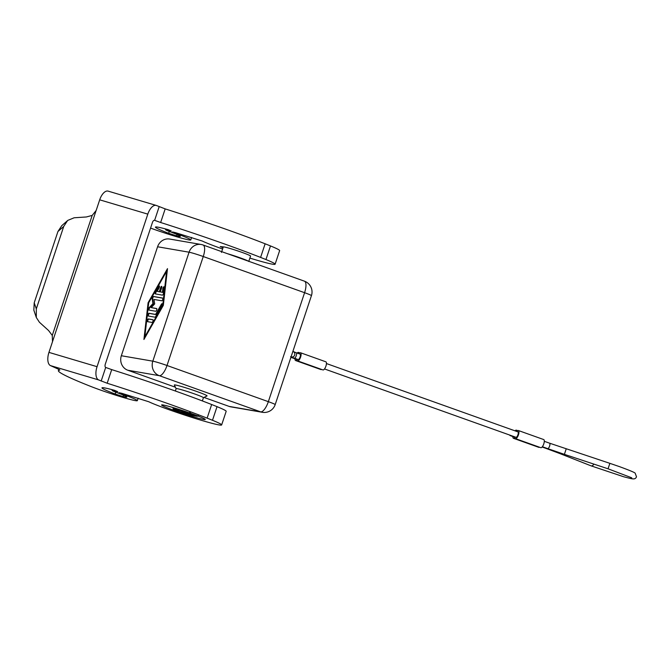 <?xml version="1.0" encoding="UTF-8"?>
<svg xmlns="http://www.w3.org/2000/svg" width="670" height="670" viewBox="0 0 670 670"><rect width="100%" height="100%" fill="white"/><g stroke="black" fill="none" stroke-linecap="round" stroke-linejoin="round"><path stroke-width="1" d="M300.085 357.001A2.873 1.013 -70.4 0 0 300.034 354.112L296.241 352.755A2.873 1.013 -70.4 0 1 296.282 355.644A2.873 1.013 -70.4 0 1 294.306 358.174L298.1 359.53A2.873 1.013 -70.4 0 0 300.085 357.001M297.17 353.09A4.313 1.524 109.6 0 1 298.401 352.387A4.313 1.524 109.6 0 1 298.493 352.412A4.313 1.524 109.6 0 1 299.071 353.601A4.313 1.524 109.6 0 1 300.428 352.738A4.313 1.524 109.6 0 1 300.52 352.755A4.313 1.524 109.6 0 1 300.554 357.21A4.313 1.524 109.6 0 1 297.715 360.904A4.313 1.524 109.6 0 1 297.622 360.887A4.313 1.524 109.6 0 1 297.045 359.69A4.313 1.524 109.6 0 1 295.679 360.56A4.313 1.524 109.6 0 1 295.587 360.535A4.313 1.524 109.6 0 1 295.001 358.793M322.865 369.89A4.313 1.524 -70.4 0 0 322.948 369.924A4.313 1.524 -70.4 0 0 323.041 369.949A4.313 1.524 -70.4 0 0 325.88 366.255A4.313 1.524 -70.4 0 0 325.854 361.8A4.313 1.524 -70.4 0 0 325.762 361.775M320.838 369.538A4.313 1.524 -70.4 0 0 320.922 369.572A4.313 1.524 -70.4 0 0 321.014 369.597A4.313 1.524 -70.4 0 0 321.608 369.446M324.506 368.952L515.959 437.292A2.873 1.013 -70.4 0 0 517.944 434.763A2.873 1.013 -70.4 0 0 517.893 431.874L326.441 363.542M515.029 430.852A4.313 1.524 109.6 0 1 516.252 430.148A4.313 1.524 109.6 0 1 516.344 430.173A4.313 1.524 109.6 0 1 516.922 431.363A4.313 1.524 109.6 0 1 518.287 430.5A4.313 1.524 109.6 0 1 518.379 430.525A4.313 1.524 109.6 0 1 518.404 434.972A4.313 1.524 109.6 0 1 515.565 438.674A4.313 1.524 109.6 0 1 515.481 438.649A4.313 1.524 109.6 0 1 514.895 437.451A4.313 1.524 109.6 0 1 513.538 438.322A4.313 1.524 109.6 0 1 513.446 438.297A4.313 1.524 109.6 0 1 512.86 436.564M540.724 447.652A4.313 1.524 -70.4 0 0 540.807 447.686A4.313 1.524 -70.4 0 0 540.899 447.711A4.313 1.524 -70.4 0 0 543.739 444.017A4.313 1.524 -70.4 0 0 543.713 439.562A4.313 1.524 -70.4 0 0 543.621 439.537M538.697 447.3A4.313 1.524 -70.4 0 0 538.781 447.342A4.313 1.524 -70.4 0 0 538.873 447.359A4.313 1.524 -70.4 0 0 539.467 447.208M510.707 435.416A2.873 1.013 109.6 0 1 510.13 435.584L513.932 436.941A2.873 1.013 -70.4 0 0 514.51 436.773M510.13 435.584A2.873 1.013 109.6 0 1 509.786 435.09M292.865 357.646A2.873 1.013 109.6 0 1 292.271 357.822L296.073 359.179A2.873 1.013 -70.4 0 0 296.651 359.011M169.267 231.435L168.647 233.302A37.386 2.144 18.4 0 1 155.432 227.122A37.386 2.144 18.4 0 1 168.136 229.642L171.202 230.949A11.499 0.662 -161.6 0 0 165.565 229.676A11.499 0.662 -161.6 0 0 170.49 231.895A23.006 1.315 18.4 0 1 180.331 236.351A23.006 1.315 18.4 0 1 176.595 235.857L177.048 234.5M222.591 249.014A40.259 2.303 18.4 0 1 202.164 240.999L175.373 232.616L172.492 231.954L175.54 233.286A28.76 1.65 18.4 0 1 182.675 235.974A28.76 1.65 18.4 0 1 190.799 239.935A28.76 1.65 18.4 0 1 150.566 228.093M154.452 220.288L160.649 222.507A115.031 6.591 18.4 0 1 260.597 257.414A86.271 4.941 18.4 0 1 265.957 259.55A40.259 2.303 18.4 0 1 271.66 262.012A40.259 2.303 18.4 0 1 275.11 264.215L279.641 250.588A40.259 2.303 -161.6 0 0 276.191 248.394A40.259 2.303 -161.6 0 0 270.487 245.932A86.271 4.941 -161.6 0 0 265.127 243.788A115.031 6.591 -161.6 0 0 165.18 208.889L156.579 205.556A11.499 5.611 -73.4 0 0 156.236 205.43L108.13 191.126A11.499 5.611 106.6 0 0 103.775 192.801A11.499 5.611 106.6 0 0 99.696 199.827L96.354 209.886A11.499 10.017 -65.8 0 1 96.112 210.539L92.192 215.413L86.371 216.971L74.152 217.775L67.821 220.371L61.766 225.673L57.938 231.502L34.212 302.823L33.835 310.16L36.314 317.513L36.314 308.862L34.212 302.823M168.647 233.302L176.595 235.857M36.314 317.513L39.404 322.236L48.592 330.545L52.268 335.435L52.503 341.658A11.499 10.017 -65.8 0 1 52.294 342.328L48.952 352.387A11.499 5.611 106.6 0 0 47.897 360.77A11.499 5.611 106.6 0 0 50.476 365.602L58.19 369.078A14.547 0.838 18.4 0 1 59.814 370.049A14.547 0.838 18.4 0 1 59.655 370.108A115.031 6.591 -161.6 0 0 58.382 370.619A115.031 6.591 -161.6 0 0 90.877 386.473A28.76 1.65 -161.6 0 0 120.332 396.607A28.76 1.65 -161.6 0 0 137.333 400.66A28.76 1.65 -161.6 0 0 129.209 396.699A28.76 1.65 -161.6 0 0 122.074 394.019L119.026 392.687L121.907 393.34L148.698 401.724A40.259 2.303 -161.6 0 0 191.218 417.192A40.259 2.303 -161.6 0 0 221.644 424.939A40.259 2.303 -161.6 0 0 218.194 422.736A40.259 2.303 -161.6 0 0 212.49 420.283A86.271 4.941 -161.6 0 0 207.122 418.139A115.031 6.591 -161.6 0 0 107.175 383.24L98.582 379.907A11.499 5.611 -73.4 0 1 96.003 375.074A11.499 5.611 -73.4 0 1 97.058 366.691L147.81 214.132A11.499 5.611 -73.4 0 1 151.881 207.105A11.499 5.611 -73.4 0 1 156.236 205.43M159.159 206.72L154.628 220.338A2.873 1.399 106.6 0 0 154.544 220.304A2.873 1.399 106.6 0 0 153.455 220.723A2.873 1.399 106.6 0 0 152.433 222.482L105.307 364.145A2.873 1.399 106.6 0 0 105.048 366.239A2.873 1.399 106.6 0 0 105.693 367.445L111.706 369.614A115.031 6.591 18.4 0 1 211.653 404.521A86.271 4.941 18.4 0 1 217.021 406.656A40.259 2.303 18.4 0 1 222.725 409.119A40.259 2.303 18.4 0 1 226.175 411.321L221.644 424.939M115.801 392.159L115.181 394.035A37.386 2.144 18.4 0 1 101.966 387.846A37.386 2.144 18.4 0 1 114.67 390.375L117.736 391.674A11.499 0.662 -161.6 0 0 112.099 390.401A11.499 0.662 -161.6 0 0 117.024 392.628A23.006 1.315 18.4 0 1 126.864 397.076A23.006 1.315 18.4 0 1 123.121 396.59L123.573 395.225M115.181 394.035L123.121 396.59M175.356 391.012L176.143 388.625A14.38 0.821 18.4 0 1 194.87 394.044A14.38 0.821 18.4 0 1 203.429 397.704L202.357 400.928M176.135 388.65L174.334 385.057A17.253 0.988 18.4 0 1 196.787 391.489A17.253 0.988 18.4 0 1 207.022 395.928L203.429 397.729M203.714 419.47A23.006 1.315 18.4 0 1 179.108 412.159A23.006 1.315 18.4 0 1 161.612 404.973A23.006 1.315 18.4 0 1 163.179 404.998A23.006 1.315 18.4 0 1 187.784 412.31A23.006 1.315 18.4 0 1 205.271 419.495A23.006 1.315 18.4 0 1 203.714 419.47M189.694 412.159L190.129 413.574A16.105 0.921 18.4 0 1 196.921 416.246L192.566 415.492A10.351 0.595 18.4 0 1 179.786 411.606A10.351 0.595 18.4 0 1 174.242 408.968A10.351 0.595 18.4 0 1 186.662 412.712L187.206 412.109M198.387 415.534L196.921 416.246L198.37 415.492M227.532 253.721A14.38 0.821 18.4 0 1 240.178 257.833A14.38 0.821 18.4 0 1 248.419 261.174M221.46 252.414L223.269 246.97A14.38 0.821 18.4 0 1 223.386 246.903A14.38 0.821 18.4 0 1 241.987 252.381A14.38 0.821 18.4 0 1 250.555 256.041L248.746 261.493M275.11 264.215A40.259 2.303 18.4 0 1 249.877 258.092M223.001 247.774L220.237 246.552L223.386 246.903M190.422 412.385L190.129 413.574L188.722 413.331A1.147 1.072 -80.2 0 1 188.01 412.393M197.809 416.187L196.921 416.246L197.809 416.187M162.391 295.135L155.365 293.921A1.441 0.511 109.6 0 1 155.339 293.912A1.441 0.511 109.6 0 1 155.608 291.802L158.589 286.551A1.441 0.511 109.6 0 1 159.284 285.956A1.441 0.511 109.6 0 1 159.016 288.066L157.148 291.349L159.276 291.71L160.641 287.623A1.441 0.511 109.6 0 1 161.629 286.358A1.441 0.511 109.6 0 1 161.654 287.798L160.298 291.885L162.425 292.254L162.827 288.72A1.441 0.511 109.6 0 1 163.296 287.329A1.441 0.511 109.6 0 1 163.974 286.768A1.441 0.511 109.6 0 1 164.158 287.514L163.514 293.167A1.441 0.511 109.6 0 1 162.391 295.135M164.15 287.062A1.441 0.511 -70.4 0 0 163.329 288.904L162.927 292.438L160.298 291.885M162.425 292.254L162.927 292.438M161.813 286.659A1.441 0.511 -70.4 0 0 161.143 287.807L159.787 291.894L157.148 291.349M159.276 291.71L159.787 291.894M159.468 286.249A1.441 0.511 -70.4 0 0 159.1 286.735L156.11 291.978A1.441 0.511 -70.4 0 0 155.725 293.979M147.442 321.642A1.441 0.511 109.6 0 1 147.417 321.634A1.441 0.511 109.6 0 1 147.4 320.151A1.441 0.511 109.6 0 1 148.346 318.92L152.919 319.707A1.441 0.511 109.6 0 1 152.944 319.716A1.441 0.511 109.6 0 1 152.961 321.198A1.441 0.511 109.6 0 1 152.015 322.438L147.442 321.642M153.07 319.833L148.857 319.104A1.441 0.511 -70.4 0 0 147.986 320.134A1.441 0.511 -70.4 0 0 147.802 321.709M144.837 336.75L145.34 336.926L163.245 305.453L167.09 271.551L166.587 271.367L148.681 302.848L144.837 336.75L162.743 305.277L163.245 305.453M162.743 305.277L166.587 271.367M163.329 305.378L143.924 339.472L148.095 302.748L167.492 268.645L163.329 305.378M167.341 269.985L148.598 302.924L144.586 338.317M148.095 302.748L148.598 302.924M154.996 317.186L148.087 315.997A1.441 0.511 109.6 0 1 148.053 315.989A1.441 0.511 109.6 0 1 148.045 314.506A1.441 0.511 109.6 0 1 148.991 313.267L155.608 314.414L161.353 304.314A1.441 0.511 109.6 0 1 162.048 303.719A1.441 0.511 109.6 0 1 161.78 305.83L155.666 316.583A1.441 0.511 109.6 0 1 154.996 317.186M162.232 304.012A1.441 0.511 -70.4 0 0 161.864 304.498L156.118 314.59L149.494 313.451A1.441 0.511 -70.4 0 0 148.623 314.481A1.441 0.511 -70.4 0 0 148.439 316.056M155.608 314.414L156.118 314.59M153.949 299.431L154.695 303.887L151.227 307.605L156.638 308.543A1.441 0.511 109.6 0 1 156.663 308.552A1.441 0.511 109.6 0 1 156.671 310.034A1.441 0.511 109.6 0 1 155.725 311.265L148.757 310.059A1.441 0.511 109.6 0 1 148.723 310.051A1.441 0.511 109.6 0 1 148.598 308.996A1.441 0.511 109.6 0 1 149.276 307.547L152.961 303.585L152.174 298.853A1.441 0.511 109.6 0 1 152.492 297.296A1.441 0.511 109.6 0 1 153.288 296.442L162.659 298.058A1.441 0.511 109.6 0 1 162.693 298.066A1.441 0.511 109.6 0 1 162.701 299.549A1.441 0.511 109.6 0 1 161.755 300.78L153.949 299.431M162.81 298.175L153.798 296.617A1.441 0.511 -70.4 0 0 152.995 297.48A1.441 0.511 -70.4 0 0 152.676 299.038L153.472 303.77L149.787 307.723A1.441 0.511 -70.4 0 0 149.15 308.971A1.441 0.511 -70.4 0 0 149.117 310.126M152.961 303.585L153.472 303.77M156.78 308.661L151.227 307.605M157.584 246.769L189.066 252.205L152.819 361.172A11.499 0.662 18.4 0 1 158.656 362.73A11.499 0.662 18.4 0 1 167.014 365.493A11.499 4.07 109.6 0 1 163.262 372.997A11.499 4.07 109.6 0 1 159.326 375.686L260.655 411.857A11.499 4.07 -70.4 0 0 264.591 409.161A11.499 4.07 -70.4 0 0 268.343 401.665L167.014 365.493L203.261 256.526A11.499 4.07 109.6 0 0 204.635 248.612A11.499 4.07 109.6 0 0 203.069 244.994A11.499 4.07 109.6 0 0 202.826 244.927A11.499 10.737 99.8 0 0 201.159 244.491L169.678 239.048A11.499 10.737 99.8 0 0 157.584 246.769L121.337 355.736A11.499 10.737 99.8 0 0 127.844 370.25L175.431 387.235M204.007 397.436L229.173 406.422A11.499 10.737 99.8 0 0 230.84 406.858L262.322 412.293A11.499 11.499 0 0 0 275.194 404.596A11.499 0.662 18.4 0 0 274.315 404.018A11.499 0.662 18.4 0 0 268.343 401.665L304.59 292.698A11.499 4.07 -70.4 0 0 305.964 284.784A11.499 4.07 -70.4 0 0 304.398 281.157L203.069 244.994A11.499 11.499 0 0 0 201.159 244.491A11.499 10.737 99.8 0 0 189.066 252.205A11.499 0.662 -161.6 0 1 194.903 253.763A11.499 0.662 -161.6 0 1 203.261 256.526L304.59 292.698A11.499 0.662 -161.6 0 1 310.562 295.043A11.499 0.662 -161.6 0 1 311.441 295.621L275.194 404.596M57.938 231.502L63.742 226.418L67.57 220.589M63.742 226.418L36.314 308.862M291.073 356.867A2.873 2.755 -60.4 0 0 293.452 351.658L296.241 352.755M566.2 448.892L564.391 454.352L547.625 448.599A2.873 1.013 -70.4 0 0 549.609 446.061A2.873 1.013 -70.4 0 0 549.559 443.18L609.859 463.339L608.058 468.799L631.768 477.827M593.804 464.084A2.873 1.968 111.5 0 1 591.007 465.826L559.752 453.523A2.873 1.968 111.5 0 0 561.259 453.305M546.176 448.079A2.873 1.013 109.6 0 1 545.598 448.247L542.131 447.007M175.54 233.286L175.733 232.716M265.957 259.55L270.487 245.932M97.058 366.691L48.952 352.387M186.662 412.712L188.722 413.331M50.476 365.602L98.582 379.907M162.827 288.72L163.329 288.904M160.641 287.623L161.143 287.807M158.589 286.551L159.1 286.735M155.608 291.802L156.11 291.978M148.346 318.92L148.857 319.104M161.353 304.314L161.864 304.498M148.991 313.267L149.494 313.451M153.288 296.442L153.798 296.617M152.174 298.853L152.676 299.038M149.276 307.547L149.787 307.723M121.337 355.736L152.819 361.172A11.499 10.737 99.8 0 0 159.326 375.686L127.844 370.25M229.173 406.422L260.655 411.857A11.499 10.737 99.8 0 0 262.322 412.293M99.696 199.827L147.81 214.132M52.503 341.658L96.112 210.539M52.268 335.435L92.192 215.413M122.267 393.449L122.074 394.019M105.693 367.445L101.162 381.071M111.706 369.614L107.175 383.24M211.653 404.521L207.122 418.139M217.021 406.656L212.49 420.283M260.597 257.414L265.127 243.788M160.649 222.507L165.18 208.889M609.859 463.339L619.323 466.58C629.473 470.298 634.758 472.501 635.168 473.188L636.5 476.789C635.068 480.139 632.589 479.017 623.628 476.747L591.007 465.826M544.3 441.304L549.559 443.18M297.622 360.887L322.948 369.924M298.493 352.412L299.833 352.889M295.587 360.535L320.922 369.572M515.481 438.649L540.807 447.686M516.344 430.173L517.692 430.651M513.446 438.297L538.781 447.342M518.379 430.525L543.713 439.562M300.52 352.755L325.854 361.8M545.598 448.247L559.752 453.523M564.391 454.352L608.058 468.799M542.365 446.714L547.625 448.599M294.306 358.174L290.613 356.658M293.452 351.658L292.899 351.373M290.906 357.353L292.271 357.822M137.333 400.66L138.162 398.173M197.106 416.288L179.761 411.598C169.627 407.494 174.326 409.739 172.893 407.511M197.081 416.288L198.429 415.534M311.441 295.621A11.499 11.499 0 0 0 304.398 281.157M112.317 389.731L112.099 390.401M58.801 369.363L58.382 370.619M191.628 237.448L190.799 239.935M165.792 229.006L165.565 229.676"/></g></svg>
